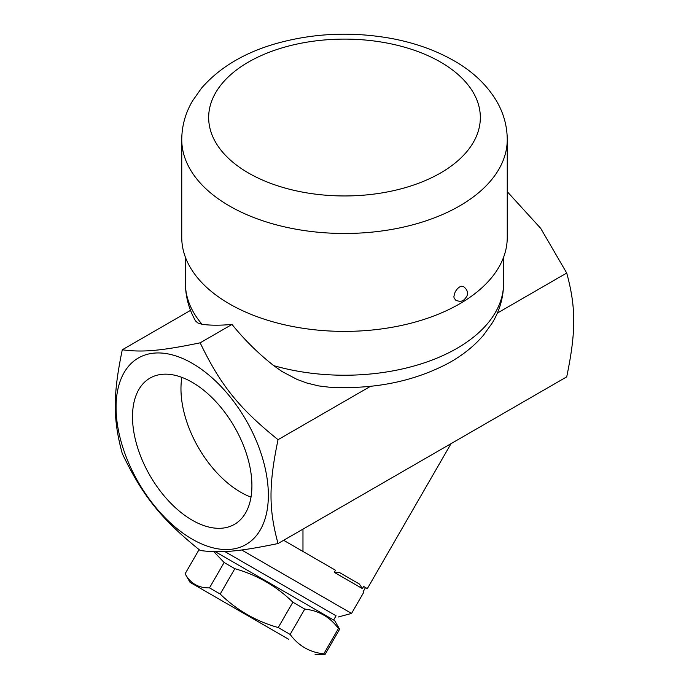 <?xml version="1.0" encoding="UTF-8"?>
<svg xmlns="http://www.w3.org/2000/svg" width="689" height="689" viewBox="0 0 689 689"><rect width="100%" height="100%" fill="white"/><g stroke="black" fill="none" stroke-linecap="round" stroke-linejoin="round"><path stroke-width="1.03" d="M192.214 520.186A84.437 48.747 60 0 1 137.051 445.783A84.437 48.747 60 0 1 149.987 378.123A84.437 48.747 60 0 1 234.424 426.87A84.437 48.747 60 0 1 234.432 524.363A84.437 48.747 60 0 1 192.214 520.186M181.87 377.374A84.437 48.747 -120 0 0 240.668 492.213A84.437 48.747 -120 0 0 251.011 497.139M215.312 551.717L334.682 620.634L339.625 629.203L338.428 628.506C330.057 617.103 318.843 610.626 304.779 609.085L292.868 602.203C276.367 586.106 257.023 574.945 234.837 568.701L224.132 562.517L213.84 551.691M288.682 639.297L190.052 582.351L288.682 639.297M190.052 582.351L185.108 573.791L199.061 549.615L185.108 573.791C190.388 583.411 198.518 588.105 209.49 587.863L220.204 594.047C236.697 610.144 256.041 621.314 278.235 627.55L290.147 634.431C298.518 645.834 309.731 652.311 323.796 653.852L324.993 654.55L339.625 629.203L324.993 654.55L315.106 654.55M224.132 562.517L209.49 587.863M234.837 568.701L220.204 594.047M292.868 602.203L278.235 627.55M304.779 609.085L290.147 634.431M338.428 628.506L323.796 653.852M336.068 615.785L224.795 551.544L336.068 615.785L333.622 620.022M455.567 300.077L454.042 297.734L453.913 296.33L455.188 291.783L457.53 288.57L459.58 286.96L461.596 286.228L463.396 286.521C467.151 289.337 468.322 292.549 466.901 296.149C464.24 300.12 462.009 302.979 455.567 300.085M507.25 139.514L507.25 237.429A162.75 93.962 180 0 1 344.5 331.392A162.75 93.962 180 0 1 181.75 237.429L181.75 139.514A162.75 93.962 0 0 0 344.5 233.476A162.75 93.962 0 0 0 507.25 139.514C507.138 125.854 503.556 112.996 496.493 100.947C486.735 84.738 472.576 71.337 454.008 60.753C435.543 50.211 414.52 42.752 390.913 38.377C351.442 31.375 313.013 33.15 275.617 43.708C244.044 52.838 219.343 67.66 201.507 88.175L192.575 100.827C185.47 112.901 181.862 125.803 181.75 139.514M335.5 570.242L283.635 540.297L335.5 570.242L334.277 572.361L362.397 588.595L363.62 586.477L365.532 587.579L363.086 591.825L363.801 592.23L351.562 613.425L241.658 549.977M334.277 572.361L339.694 572.662L359.425 584.057L362.397 588.595M451.037 443.656L367.34 588.621L363.62 586.477M273.731 365.644A159.081 91.844 180 0 0 503.581 283.394C503.452 297.424 499.714 310.567 492.359 322.822L483.351 335.371C473.929 346.317 462.259 355.602 448.332 363.232C413.546 381.62 373.748 389.604 328.929 387.166L318.559 385.9L306.674 382.972L296.942 379.363L281.956 371.466L273.731 365.644C258.211 353.423 244.302 339.677 232.012 324.433L200.163 342.821C220.575 385.272 238.894 408.06 278.037 439.694C268.667 484.815 268.667 509.24 278.037 543.535C238.894 551.605 220.575 553.241 200.163 550.485C161.019 518.851 142.701 496.063 122.289 453.612C112.918 419.317 112.918 394.892 122.289 349.779L190.543 310.369M302.971 551.458L302.971 529.143M278.037 543.535L566.711 376.866C576.082 331.753 576.082 307.328 566.711 273.033L540.719 228.369L507.25 191.671M278.037 439.694L370.518 386.305M497.355 313.082L566.711 273.033M122.289 349.779C142.701 352.527 161.019 350.89 200.163 342.821M232.012 324.433C219.765 325.518 209.775 325.458 202.023 324.252L197.872 323.012L195.555 320.953C188.907 309.197 185.522 296.683 185.419 283.394L185.419 257.273M192.214 363.318A107.682 62.174 -120 0 0 126.268 457.134A107.682 62.174 -120 0 0 258.151 533.277A107.682 62.174 -120 0 0 192.214 363.318M440.547 62.079A135.828 78.417 180 0 1 379.656 193.282A135.828 78.417 180 0 1 213.297 97.235A135.828 78.417 180 0 1 440.547 62.079M202.023 324.252A159.081 91.844 180 0 1 185.419 283.394M363.499 591.11L363.801 592.23M338.187 617.008L351.562 613.425M503.581 283.394L503.581 257.273"/></g></svg>
